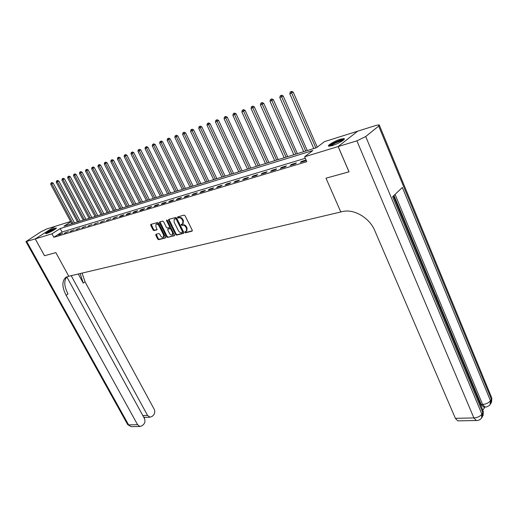 <?xml version="1.0" encoding="UTF-8"?>
<svg xmlns="http://www.w3.org/2000/svg" width="518" height="518" viewBox="0 0 518 518"><rect width="100%" height="100%" fill="white"/><g stroke="black" fill="none" stroke-linecap="round" stroke-linejoin="round"><path stroke-width="0.78" d="M184.881 232.362L185.58 232.809L192.023 231.157L192.243 230.206L185.101 215.76L184.091 215.119L177.674 216.906L177.532 217.586L178.231 218.026L179.053 217.8C180.296 217.631 181.365 218.305 182.252 219.826L182.848 221.031L182.712 223.821L181.242 224.385L181.216 224.993L181.915 225.44L182.737 225.22C183.987 225.058 185.049 225.738 185.936 227.253L186.525 228.444L186.396 231.203L184.907 231.766L184.881 232.362M185.347 231.617L186.124 232.401L192.34 230.808M178.004 216.815L178.781 217.625L179.61 217.398L179.053 217.8M181.689 224.236L182.465 225.032L183.294 224.812L182.737 225.22M55.167 228.14L56.287 227.965C57.414 228.211 49.851 232.588 46.737 233.476L45.655 233.637C44.567 233.365 52.053 229.047 55.167 228.14M340.481 139.174L344.043 138.591C346.251 138.992 337.969 143.926 332.213 145.616L328.742 146.167C326.605 145.726 334.751 140.883 340.481 139.174M155.944 234.304L155.769 235.217L157.731 239.07L158.683 239.692L165.378 237.976L165.559 237.063L158.521 223.122L157.556 222.5L150.744 224.436L150.719 225.285L153.101 229.973L154.053 230.588L157.045 229.746L155.892 226.567L155.963 224.281C156.986 223.75 157.971 224.236 158.929 225.731L163.558 234.9L163.487 237.14C162.464 237.671 161.474 237.186 160.515 235.69L159.745 234.175L158.793 233.553L155.944 234.304M35.224 238.915L55.173 226.321L46.594 229.021L40.961 231.779L25.945 241.621L35.224 238.915L44.509 255.737L55.853 252.616L44.535 255.73L35.243 238.908L55.199 226.314L70.616 221.464M349.028 171.821L325.984 178.186L340.799 211.972L68.784 276.243L55.853 252.616L68.784 276.243L65.378 277.732C61.836 281.539 62.089 287.412 66.136 295.338L137.574 424.702L139.977 426.489L142.249 425.679L143.59 424.423C145.111 422.675 145.37 420.655 144.36 418.376L66.79 276.884M348.996 171.846L338.131 146.562L304.636 156.773L312.82 150.524L60.205 228.561L51.955 233.812L35.243 238.908M305.309 158.294L62.069 232.006L53.853 237.289L306.805 161.674L304.636 156.773M53.853 237.289L51.955 233.812M175.596 234.479L176.573 235.114L183.579 233.32L183.786 232.375L176.677 218.091L175.686 217.463L168.706 219.399L168.518 220.351L175.596 234.479L176.146 234.078L177.124 234.706L183.89 232.97M174.372 235.677L167.528 237.425L166.563 236.804L159.518 222.844L159.55 221.989L162.6 221.102L163.571 221.723L166.446 227.434L167.418 228.056L169.522 227.454L169.554 226.593L166.556 220.629L166.582 220.02L167.372 220.403L174.611 235.502M306.073 160.023L301.69 161.344L300.323 162.387L305.257 160.91L306.157 160.211M296.406 162.93L291.582 164.381L290.209 165.423L295.04 163.973L296.406 162.93M286.415 165.935L281.695 167.359L280.322 168.395L285.042 166.977L286.415 165.935M276.638 168.881L272.021 170.267L270.642 171.303L275.259 169.91L276.638 168.881M267.074 171.756L262.548 173.122L261.169 174.145L265.689 172.785L267.074 171.756M257.705 174.579L253.276 175.913L251.89 176.929L256.319 175.602L257.705 174.579M248.53 177.337L244.198 178.645L242.806 179.655L247.144 178.354L248.53 177.337M239.549 180.044L235.301 181.319L233.909 182.33L238.157 181.054L239.549 180.044M230.75 182.692L226.586 183.942L225.194 184.945L229.351 183.696L230.75 182.692M222.125 185.282L218.046 186.512L216.647 187.51L220.726 186.286L222.125 185.282M213.675 187.827L209.68 189.031L208.275 190.028L212.276 188.824L213.675 187.827M205.393 190.32L201.47 191.498L200.071 192.489L203.988 191.31L205.393 190.32M197.267 192.767L193.428 193.92L192.023 194.904L195.869 193.751L197.267 192.767M189.303 195.163L185.535 196.296L184.136 197.274L187.904 196.141L189.303 195.163M181.494 197.513L177.797 198.627L176.392 199.598L180.089 198.491L181.494 197.513M173.828 199.819L170.202 200.913L168.803 201.878L172.429 200.79L173.828 199.819M166.31 202.078L162.756 203.153L161.351 204.118L164.912 203.05L166.31 202.078M158.935 204.299L155.439 205.355L154.04 206.313L157.53 205.264L158.935 204.299M151.69 206.481L148.265 207.511L146.859 208.463L150.291 207.433L151.69 206.481M144.58 208.618L141.22 209.635L139.815 210.58L143.182 209.57L144.58 208.618M137.6 210.722L134.298 211.713L132.899 212.658L136.202 211.668L137.6 210.722M130.75 212.781L127.499 213.759L126.107 214.698L129.351 213.72L130.75 212.781M124.016 214.808L120.83 215.766L119.431 216.699L122.617 215.747L124.016 214.808M117.405 216.802L114.271 217.741L112.879 218.667L117.405 216.802M110.904 218.751L106.436 220.603L110.904 218.751M104.519 220.674L100.103 222.5L104.519 220.674M98.245 222.565L93.887 224.372L98.245 222.565M92.081 224.417L87.769 226.204L92.081 224.417M86.014 226.243L81.76 228.011L86.014 226.243M80.057 228.037L75.848 229.785L80.057 228.037M74.191 229.804L70.034 231.533L74.191 229.804M68.428 231.54L64.316 233.249L68.428 231.54M62.756 233.242L58.696 234.939L62.756 233.242M357.634 131.222L338.131 146.562M70.798 221.808L64.005 226.139L316.576 147.662L324.475 141.634L357.627 131.203M62.069 232.006L60.205 228.561M301.69 161.344L301.942 161.901M291.582 164.381L291.835 164.938M281.695 167.359L281.947 167.91M272.021 170.267L272.267 170.81M262.548 173.122L262.801 173.653M253.276 175.913L253.522 176.437M244.198 178.645L244.444 179.17M235.301 181.319L235.548 181.837M226.586 183.942L226.832 184.453M218.046 186.512L218.292 187.017M209.68 189.031L209.919 189.53M201.47 191.498L201.709 191.997M193.428 193.92L193.667 194.412M185.535 196.296L185.774 196.782M177.797 198.627L178.037 199.106M170.202 200.913L170.441 201.385M162.756 203.153L162.989 203.626M155.439 205.355L155.678 205.821M148.265 207.511L148.498 207.977M141.22 209.635L141.446 210.088M134.298 211.713L134.531 212.166M127.499 213.759L127.732 214.206M120.83 215.766L121.057 216.213M114.271 217.741L114.497 218.182M107.828 219.684L108.055 220.118M101.496 221.587L101.722 222.015M95.273 223.459L95.5 223.886M89.154 225.298L89.381 225.725M83.145 227.111L83.366 227.531M77.227 228.891L77.454 229.306M71.413 230.639L71.633 231.054M65.695 232.362L65.915 232.77M60.069 234.052L60.289 234.46M186.778 230.924L187.076 228.043L186.525 228.444M183.294 224.812C184.537 224.657 185.606 225.33 186.486 226.845L187.076 228.043M183.087 223.556L183.404 220.623L182.848 221.031M179.61 217.398C180.853 217.23 181.922 217.903 182.809 219.425L183.404 220.623M168.972 219.328L176.146 234.078M182.375 232.388L182.517 231.727L176.275 219.198L175.583 218.758L174.216 219.263L174.087 222.06L178.347 230.581C179.222 232.077 180.277 232.75 181.507 232.608L182.375 232.388M182.543 232.258L183.068 231.319L182.517 231.727M174.411 219.127L176.139 218.356L176.832 218.797L183.068 231.319M174.676 235.334L167.528 237.425M159.971 221.834L167.113 236.402L168.078 237.024M169.917 227.137L170.105 226.198L167.113 220.228L166.556 220.629M169.412 233.333C170.383 234.848 171.393 235.334 172.442 234.784L172.526 232.517L170.888 229.26L169.917 228.632L167.813 229.228L167.78 230.083L169.412 233.333M172.85 234.486L173.077 232.116L172.526 232.517M168.292 228.911L170.467 228.231L171.445 228.859L173.077 232.116M163.895 236.836L164.109 234.499L163.558 234.9M156.119 224.171L156.52 223.893C157.543 223.362 158.527 223.841 159.479 225.336L164.109 234.499M151.172 224.281L153.658 229.578L154.61 230.193L157.181 229.5M156.209 234.233L158.281 238.675L159.227 239.29L165.669 237.639M317.256 147.138L293.22 92.12L289.802 93.797L313.791 148.524M315.831 147.889L291.077 91.699L291.634 91.336L290.268 92.01L291.077 91.699M289.802 93.797L290.268 92.01M291.634 91.336L293.22 92.12M307.258 150.557L283.178 95.927L279.798 97.585L303.71 151.657M305.711 151.036L281.041 95.519L281.598 95.157L280.251 95.817L281.041 95.519M279.798 97.585L280.251 95.817M281.598 95.157L283.178 95.927M297.351 153.632L273.349 99.657L270.007 101.295L293.842 154.727M295.797 154.118L271.225 99.249L271.788 98.893L270.448 99.547L271.225 99.249M270.007 101.295L270.448 99.547M271.788 98.893L273.349 99.657M287.658 156.643L263.727 103.302L260.424 104.921L284.188 157.725M286.098 157.129L261.616 102.907L262.179 102.545L260.858 103.199L261.616 102.907M260.424 104.921L260.858 103.199M262.179 102.545L263.727 103.302M278.166 159.596L254.312 106.87L251.049 108.476L274.728 160.664M276.606 160.081L252.214 106.481L252.778 106.125L251.476 106.766L252.214 106.481M251.049 108.476L251.476 106.766M252.778 106.125L254.312 106.87M329.856 146.18C329.526 144.891 339.685 139.899 342.735 139.854L343.531 139.996M342.761 140.592L342.502 140.592C337.969 141.595 334.065 143.395 330.801 146.005M344.133 139.368L343.628 139.361C340.462 139.42 330.108 144.282 329.008 146.218M46.73 233.482C47.824 232.452 49.903 231.222 52.965 229.791L55.62 228.865M54.513 229.642L48.006 233.016M56.009 228.542L53.218 229.565L46.232 233.612M439.847 307.206L440.676 307.083L441.038 307.951L440.663 309.155M434.893 295.351L435.703 295.169L437.315 299.028L436.609 299.449M482.88 410.185L484.88 407.064M484.233 407.083L483.605 407.103L481.19 404.506L482.588 404.461L395.053 194.399M393.958 195.441L435.58 295.189M437.224 299.139L437.684 300.239M439.044 303.496L440.546 307.103M440.98 308.132L442.534 311.862M443.466 314.096L481.19 404.506M437.004 300.395L437.814 300.22L438.953 303.095L438.979 305.128M338.176 146.549L349.041 171.834L325.984 178.186L340.799 211.972L342.346 211.603C353.723 208.553 369.528 217.689 374.799 230.665L455.367 418.311L473.886 417.942L356.896 140.844L338.176 146.549L357.673 131.19L376.172 125.375L379.208 124.857L378.684 126.075L365.714 136.545L481.902 414.167L482.873 412.652L392.625 196.704L402.356 187.471L490.468 400.751L491.401 399.287L378.684 126.075M356.896 140.844L365.714 136.545M458.469 420.849L457.802 420.862L455.367 418.311M437.017 299.398L435.729 296.309L435.444 296.652M435.12 295.882L435.703 295.169M437.231 300.932L437.814 300.22M438.629 304.286L437.833 301.359L437.548 301.703M438.616 303.431L438.286 303.47M438.293 302.46L437.891 302.518M439.892 307.316L440.676 307.083M440.371 308.456L440.559 307.886L440.203 308.055M443 314.763L442.825 313.189L442.366 313.248M442.825 313.189L441.964 312.25M441.614 311.435L443.136 312.859L443.356 315.611M71.193 275.673L147.546 415.404L149.955 417.197L152.13 416.414L153.432 415.19C154.914 413.474 155.167 411.486 154.176 409.226L85.043 281.818L82.097 273.096M80.193 273.549L83.236 283.106L78.283 273.996M66.861 276.806C63.766 280.743 64.148 286.48 68.013 293.997L66.136 295.338M143.667 417.107L144.755 417.353M268.868 162.484L245.098 110.366L241.867 111.953L265.469 163.539M267.301 162.969L243.013 109.984L243.577 109.628L242.282 110.263L243.013 109.984M241.867 111.953L242.282 110.263M243.577 109.628L245.098 110.366M259.758 165.313L236.072 113.785L232.88 115.359L256.391 166.362M258.191 165.799L234 113.416L234.563 113.06L233.288 113.688L234 113.416M232.88 115.359L233.288 113.688M234.563 113.06L236.072 113.785M250.835 168.085L227.234 117.139L224.074 118.693L247.5 169.121M249.268 168.577L225.168 116.777L225.738 116.421L224.469 117.042L225.168 116.777M224.074 118.693L224.469 117.042M225.738 116.421L227.234 117.139M242.087 170.804L218.57 120.422L215.449 121.957L238.792 171.827M240.514 171.29L216.524 120.066L217.087 119.71L215.838 120.325L216.524 120.066M215.449 121.957L215.838 120.325M217.087 119.71L218.57 120.422M233.514 173.465L210.088 123.64L206.993 125.162L230.251 174.482M231.941 173.957L208.048 123.29L208.612 122.934L207.375 123.543L208.048 123.29M206.993 125.162L207.375 123.543M208.612 122.934L210.088 123.64M225.11 176.081L201.774 126.793L198.711 128.296L221.872 177.085M223.536 176.567L199.741 126.45L200.311 126.101L199.087 126.703L199.741 126.45M198.711 128.296L199.087 126.703M200.311 126.101L201.774 126.793M216.867 178.639L193.615 129.882L190.585 131.371L213.662 179.636M215.294 179.131L191.602 129.552L192.172 129.196L190.954 129.791L191.602 129.552M190.585 131.371L190.954 129.791M192.172 129.196L193.615 129.882M208.786 181.151L185.625 132.912L182.627 134.389L205.614 182.135M207.206 181.643L183.618 132.589L184.188 132.239L182.99 132.828L183.618 132.589M182.627 134.389L182.99 132.828M184.188 132.239L185.625 132.912M200.854 183.618L177.791 135.884L174.819 137.348L197.714 184.596M199.281 184.104L175.79 135.567L176.36 135.217L175.79 135.567M174.819 137.348L175.175 135.8M176.36 135.217L177.791 135.884M193.078 186.033L170.098 138.798L167.159 140.248L189.964 186.998M191.498 186.525L168.117 138.487L168.687 138.138L168.117 138.487M167.159 140.248L167.508 138.714M168.687 138.138L170.098 138.798M185.438 188.403L162.555 141.66L159.648 143.091L182.355 189.361M183.864 188.895L161.137 142.528L160.586 141.349L161.15 141.006L160.586 141.349M159.648 143.091L159.991 141.576M161.15 141.006L162.555 141.66M177.946 190.734L155.154 144.464L152.273 145.882L174.89 191.686M176.373 191.226L153.736 145.331L153.192 144.159L153.762 143.816L153.192 144.159M152.273 145.882L152.609 144.386M153.762 143.816L155.154 144.464M170.59 193.02L147.895 147.222L145.04 148.621L167.56 193.959M169.017 193.512L146.477 148.077L145.946 146.924L146.51 146.581L145.946 146.924M145.04 148.621L145.37 147.138M146.51 146.581L147.895 147.222M163.371 195.267L140.767 149.922L137.937 151.314L160.366 196.199M161.797 195.752L139.348 150.777L138.824 149.631L139.394 149.288L138.824 149.631M137.937 151.314L138.261 149.844M139.394 149.288L140.767 149.922M156.274 197.468L133.767 152.577L130.97 153.95L153.302 198.394M154.707 197.954L132.349 153.432L131.837 152.286L132.407 151.949L131.837 152.286M130.97 153.95L131.287 152.499M132.407 151.949L133.767 152.577M149.313 199.631L126.897 155.18L124.126 156.546L146.361 200.55M147.74 200.123L125.486 156.028L124.98 154.901L125.544 154.558L124.98 154.901M124.126 156.546L124.437 155.102M125.544 154.558L126.897 155.18M142.469 201.761L120.15 157.737L117.405 159.091L139.549 202.667M140.902 202.247L118.739 158.586L118.24 157.459L118.81 157.122L118.24 157.459M117.405 159.091L117.709 157.666M118.81 157.122L120.15 157.737M135.748 203.846L113.52 160.25L110.8 161.59L132.848 204.746M134.181 204.332L112.108 161.092L111.623 159.978L112.192 159.641L111.623 159.978M110.8 161.59L111.098 160.179M112.192 159.641L113.52 160.25M129.137 205.899L107.012 162.717L104.312 164.051L126.269 206.792M127.577 206.384L105.601 163.558L105.122 162.451L105.691 162.115L105.122 162.451M104.312 164.051L104.61 162.646M105.691 162.115L107.012 162.717M122.649 207.919L100.615 165.145L97.941 166.459L119.8 208.799M121.089 208.404L99.21 165.98L98.737 164.886L99.301 164.549L98.737 164.886M97.941 166.459L98.232 165.074M99.301 164.549L100.615 165.145M116.265 209.9L94.328 167.528L91.68 168.836L113.442 210.774M114.705 210.386L92.923 168.363L92.463 167.269L93.026 166.938L92.463 167.269M91.68 168.836L91.964 167.456M93.026 166.938L94.328 167.528M109.991 211.849L88.151 169.872L85.528 171.16L107.194 212.717M108.437 212.335L86.746 170.7L86.299 169.619L86.856 169.289L86.299 169.619M85.528 171.16L85.807 169.8M86.856 169.289L88.151 169.872M103.827 213.766L82.077 172.17L79.474 173.452L101.049 214.627M102.273 214.245L80.678 172.999L80.232 171.924L80.795 171.594L80.232 171.924M79.474 173.452L79.753 172.106M80.795 171.594L82.077 172.17M97.76 215.65L76.107 174.436L73.53 175.706L95.008 216.505M96.212 216.129L74.709 175.259L74.275 174.19L74.832 173.86L74.275 174.19M73.53 175.706L73.802 174.372M74.832 173.86L76.107 174.436M91.796 217.502L70.241 176.664L67.683 177.92L89.07 218.35M90.249 217.981L68.842 177.48L68.415 176.418L68.972 176.094L68.415 176.418M67.683 177.92L67.949 176.599M68.972 176.094L70.241 176.664M85.93 219.328L64.465 178.852L61.933 180.102L83.223 220.163M84.382 219.807L63.073 179.668L62.652 178.613L63.209 178.289L62.652 178.613M61.933 180.102L62.192 178.788M63.209 178.289L64.465 178.852M80.16 221.121L58.793 181.002L56.274 182.239L77.473 221.95M78.613 221.6L57.401 181.818L56.986 180.769L57.543 180.445L56.986 180.769M56.274 182.239L56.533 180.944M57.543 180.445L58.793 181.002M74.482 222.882L53.205 183.119L50.712 184.35L71.814 223.711M72.941 223.362L51.819 183.929L51.412 182.893L51.968 182.569L51.412 182.893M50.712 184.35L50.971 183.061M51.968 182.569L53.205 183.119M186.124 232.401L185.58 232.809M178.781 217.625L178.231 218.026M182.465 225.032L181.915 225.44M186.486 226.845L185.936 227.253M182.809 219.425L182.252 219.826M169.075 219.956L168.518 220.351M177.124 234.706L176.573 235.114M176.832 218.797L176.275 219.198M176.139 218.356L175.583 218.758M175.278 218.596L174.721 218.997M167.113 236.402L166.563 236.804M160.075 222.455L159.518 222.844M170.105 226.198L169.554 226.593M171.445 228.859L170.888 229.26M170.467 228.231L169.917 228.632M168.518 228.749L167.968 229.15M159.479 225.336L158.929 225.731M154.61 230.193L154.053 230.588M153.658 229.578L153.101 229.973M151.275 224.89L150.719 225.285M159.227 239.29L158.683 239.692M158.281 238.675L157.731 239.07M156.319 234.822L155.769 235.217M483.605 407.103L486.68 406.889L489.232 405.581L490.06 404.681L490.468 400.751C488.759 402.9 486.13 404.137 482.588 404.461L484.997 407.057L485.58 407.051M379.403 125.317L491.349 396.898L490.993 403.218L490.572 403.878M457.802 420.862L476.314 420.532C478.496 420.571 480.225 419.768 481.513 418.123L481.902 414.167C480.141 416.388 477.466 417.65 473.886 417.942L476.314 420.532L476.916 420.532M393.402 195.966L482.815 410.114L482.478 416.608L482.025 417.32M83.236 283.106L85.043 281.818M26.716 241.511L128.613 424.883L137.574 424.702M142.819 415.559L147.546 415.404M131.702 426.638L131.009 426.644L127.564 424.384M186.946 230.795L186.396 231.203M183.268 223.42L182.712 223.821M183.042 231.915L182.491 232.323M170.072 227.052L169.522 227.454M172.993 234.382L172.442 234.784M168.363 228.833L167.864 229.189M164.038 236.739L163.487 237.14M491.576 402.227L491.828 398.044M483.061 415.624L483.326 411.311M66.336 277.065L65.378 277.732M144.341 417.359L149.955 417.197M25.945 241.621L127.687 424.618L131.009 426.644L139.977 426.489M144.159 418.007L144.872 417.346"/></g></svg>
